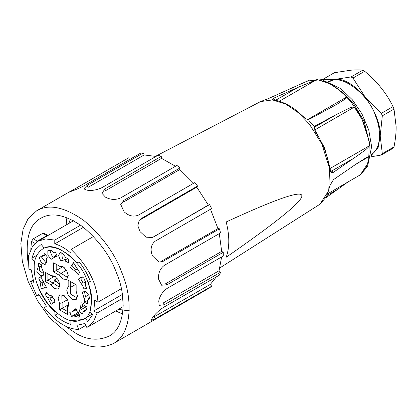 <?xml version="1.0" encoding="UTF-8"?>
<svg xmlns="http://www.w3.org/2000/svg" width="417" height="417" viewBox="0 0 417 417"><rect width="100%" height="100%" fill="white"/><g stroke="black" fill="none" stroke-linecap="round" stroke-linejoin="round"><path stroke-width="0.63" d="M70.874 320.793L70.874 324.421C65.563 322.904 60.246 319.839 54.929 315.21L54.929 311.588C43.431 301.965 31.52 279.187 34.538 261.631L31.775 258.196L34.945 250.309L40.355 245.107L41.34 244.581L44.108 248.021C52.511 243.966 63.431 248.985 76.879 263.075L79.1 261.793C83.812 267.75 87.57 274.261 90.374 281.319L88.154 282.601C90.666 289.659 91.87 295.731 91.766 300.824L89.942 311.421L92.6 314.726L87.815 321.533L85.162 318.228L83.311 319.511L71.109 320.657M92.162 314.183L85.162 318.228M54.929 315.21L57.603 313.673M36.816 255.282L31.775 258.196M85.871 325.349L78.777 329.446L76.926 325.328L85.021 323.456L86.872 327.574L93.575 321.528L97.067 313.068L93.856 310.889L94.722 300.016L97.932 302.195L121.337 288.684M39.052 294.835L36.795 296.138L38.87 294.485L46.438 306.193L44.369 307.85C50.765 315.805 56.941 321.408 62.904 324.666C67.95 327.705 73.241 329.3 78.777 329.446M73.543 220.734L38.098 241.198L32.526 246.369L28.684 255.501L28.08 268.923L31.192 269.757L33.751 282.262L30.639 281.428L33.089 280.01M93.497 236.486L71.036 249.455L71.036 253.249C65.615 248.501 60.194 245.373 54.773 243.862L83.463 227.296M54.773 243.862L54.773 240.067L80.596 225.154M122.379 294.423L93.856 310.889M122.619 298.317L97.067 313.068M71.036 249.455C87.997 265.765 96.963 283.341 97.932 302.195M38.098 241.198L45.484 238.946L54.773 240.067M36.795 296.138L30.639 281.428M122.478 313.985L115.733 310.941M66.126 225.018L66.866 217.658M30.79 249.319L31.478 241.339L33.245 238.811L42.805 233.291L43.863 233.145M47.96 235.506L46.845 235.621L37.285 241.141L35.998 242.637M122.447 294.923L123.171 305.583M123.166 305.979L123.072 305.525M122.405 294.897L122.405 294.621M145.074 325.229L209.584 287.86L211.633 286.218L155.411 318.682L151.142 320.365L152.398 317.89C154.957 314.142 158.575 310.686 163.25 307.527L219.472 275.069L220.562 272.238L164.34 304.697L159.211 305.39L158.752 301.095C159.779 295.908 162.552 291.686 167.066 288.439L223.283 255.981L223.283 252.295L167.066 284.754L161.598 285.218L158.658 279.301C158.09 273.271 159.982 268.621 164.34 265.353L220.562 232.894L219.472 228.808L163.25 261.266L158.971 262.126L152.398 255.824L152.132 255.141C150.084 248.965 151.173 244.273 155.411 241.057L211.633 208.599L209.584 204.596L152.398 237.518L145.929 237.158L139.961 231.524L137.85 225.701L139.148 220.489L141.353 218.482L197.569 186.024L196.772 187.16L208.359 205.075L153.362 237.054M216.34 276.872L210.408 284.331L154.191 316.79L155.411 318.682M210.408 284.331L211.633 286.218M221.615 256.945L219.061 270.742L162.844 303.201L164.34 304.697M219.061 270.742L220.562 272.238M219.295 233.624L221.688 251.378L165.471 283.836L167.066 284.754M221.688 251.378L223.283 252.295M210.408 209.079L217.971 228.568L161.749 261.032L163.25 261.266M217.971 228.568L219.472 228.808M208.359 205.075L209.584 204.596M141.353 218.482L140.55 219.618L196.772 187.16M197.569 186.024L194.812 182.589L138.59 215.047C133.628 217.137 128.801 216.058 124.11 211.805L120.742 204.481L123.854 200.348L180.076 167.889L179.8 169.542L193.629 183.272M123.854 200.348L123.578 202.005L179.8 169.542M180.076 167.889L176.933 165.44L120.716 197.898C115.665 200.103 110.625 199.879 105.584 197.231L101.92 193.3L105.037 188.844L161.254 156.385L161.535 158.361L175.515 166.258M105.037 188.844L105.313 190.819L161.535 158.361M161.254 156.385L158.116 155.213L101.894 187.671C96.817 190.043 91.86 190.882 87.023 190.188L83.838 188.885L87.163 185.357L143.38 152.898L144.178 154.952L155.984 156.443M87.163 185.357L87.961 187.41L144.178 154.952M143.38 152.898L140.623 153.143L84.401 185.601C79.345 188.176 74.768 190.152 70.676 191.523L68.424 192.466M70.27 191.684C67.304 193.076 68.007 192.618 72.391 190.308L128.608 157.845L129.833 159.737M75.024 339.766L49.743 317.947L37.655 300.944L28.075 281.36L22.325 261.433L20.85 243.481L23.133 229.084L28.075 218.758L36.691 210.767C48.747 203.668 64.453 206.9 83.807 220.468C102.28 236.22 115.003 253.718 121.972 272.973C132.585 297.253 132.637 333.72 113.356 343.561C100.898 349.149 88.123 347.882 75.024 339.766M65.13 325.87L75.024 332.766C86.658 339.98 98.011 341.101 109.072 336.144C126.2 327.402 126.153 295.007 116.724 273.443C110.531 256.34 99.236 240.797 82.827 226.801C65.631 214.755 51.682 211.883 40.97 218.19C29.706 223.945 25.343 238.342 27.897 261.381M67.58 299.63L62.107 302.789L61.815 295.7L64.223 295.653M68.92 303.79L67.528 305.922L67.955 305.671M67.528 311.504L62.107 308.372L62.107 302.789L59.558 303.409L58.119 298.233L59.615 294.887L63.54 295.21L67.465 299.416L68.961 304.598L67.528 308.012L67.528 314.449L59.558 309.847L59.558 303.409M67.528 305.922L67.528 308.012L67.528 305.922M59.558 309.847L68.805 304.509M68.805 302.997L68.805 304.347M61.471 266.823L61.044 267.068L63.587 266.932M68.284 275.064L67.038 277.128L61.044 273.328L66.517 270.169M61.044 267.068L59.23 266.025L62.904 266.489L66.642 270.372L68.325 275.877L66.642 279.437L62.998 279.062L59.23 275.23L53.657 272.009L56.206 270.539L56.206 264.279L53.657 262.804L59.23 266.025M62.904 266.671L56.206 270.539L61.044 273.328L59.23 275.23M63.04 266.75L64.208 267.427M53.657 272.009L53.657 262.804M59.991 284.639L58.75 286.703L52.751 282.903L55.941 281.063L59.944 284.926M55.941 281.063L54.2 280.057L57.207 278.321M53.178 276.398L52.751 276.643L55.294 276.502M52.751 276.643L50.937 275.595L54.611 276.059L58.354 279.948L60.032 285.452L58.354 289.012L54.705 288.632L50.937 284.801L45.364 281.584L47.919 280.109L47.919 273.849L45.364 272.379L50.937 275.595M54.611 276.247L47.919 280.109L52.751 282.903L50.937 284.801M54.747 276.325L55.92 276.997M45.364 281.584L45.364 272.379M77.531 295.502L76.363 297.524L70.426 294.016L70.718 287.261L68.164 286.641L68.164 280.203L70.718 281.678L70.718 287.261L75.555 284.467M68.164 280.203L76.139 284.806L76.139 291.243L77.572 296.315L76.076 299.766L72.151 299.442L68.226 295.236L66.73 290.159L68.164 286.641M76.139 284.962L76.139 287.594M43.222 281.345L42.732 281.079L46.886 287.918L41.116 288.356L39.959 281.287L41.966 282.471L43.04 286.724L46.141 288.058L46.819 287.032M41.966 282.471L43.54 281.564M39.959 281.287L38.687 277.962L41.465 277.753L42.732 281.079M43.248 275.329L38.687 277.962M38.51 266.062L38.51 263.08L41.7 264.92L41.7 267.902L43.931 273.208L43.415 275.121L40.105 275.418L36.79 271.295L38.51 266.062L39.782 267.042L39.167 270.461L43.18 273.385L43.863 272.358M39.782 267.042L41.7 265.937M45.635 254.876L43.926 255.861L43.384 255.527L44.655 253.666L47.429 257.08L46.162 258.941L46.886 261.949L45 264.67L41.174 262.496L39.234 257.57L43.06 255.319L43.926 255.861L42.529 255.876L41.783 257.555L45.63 262.288L46.819 261.099M56.655 254.954L54.966 255.934L54.987 257.023L51.228 259.27L47.882 255.199L47.814 250.742L51.161 250.393L53.319 252.415L55.534 252.155L57.176 256.262L54.966 256.518L54.966 255.934L54.241 257.2L52.479 257.049L50.207 251.362L50.634 250.951L51.864 250.878M67.617 258.561L65.615 259.713L65.829 261.266L60.481 260.328L58.484 255.407L60.309 252.577L62.305 253.077L65.745 257.534L68.32 258.947L68.404 262.679L65.829 261.266M63.009 253.562L61.779 253.635L62.368 258.649L65.615 259.713M77.411 268.772L75.894 269.648L75.93 271.947L70.364 267.563L73.475 262.601L77.432 269.173M74.309 263.158L73.079 263.236L72.72 266.671L75.894 269.648M77.426 269.559L79.704 272.275L78.208 274.662L75.93 271.947M85.725 281.657L83.134 283.153L82.66 285.796L78.313 279.103L82.133 276.7L83.9 278.217L85.959 283.325L85.349 285.374L85.897 282.476M82.837 277.18L81.607 277.258L80.862 279.041L83.134 283.153M85.349 285.374L86.736 288.684L84.046 289.111L86.355 287.777M84.046 289.111L82.66 285.796M88.654 294.882L85.459 296.727L84.265 299.224L82.264 291.957L85.673 291.509L88.884 295.377L89.499 298.139L87.45 300.871L89.436 297.29M86.376 291.994L85.146 292.067L84.677 292.546L85.459 296.727M87.45 300.871L87.586 303.925L84.401 302.278L87.695 300.376M84.401 302.278L84.265 299.224M85.318 305.093L82.269 306.855L80.33 308.742L81.195 302.789L83.311 303.274L87.127 309.628L83.186 312.036L85.125 310.144L86.387 310.081L87.07 309.049M84.01 303.753L82.78 303.831L82.269 306.855M85.125 310.144L87.064 309.023M83.186 312.036L82.034 314.037L79.178 310.743L86.288 306.641M79.178 310.743L80.33 308.742M76.608 309.623L71.88 311.89L75.388 308.788L75.654 308.929L79.48 315.56L79.094 317.274L73.663 315.971L76.17 314.986L78.735 315.737L79.418 314.71M76.358 309.414L75.128 309.487L74.388 310.905M76.17 314.986L79.063 313.318M73.663 315.971L71.521 316.404L69.738 312.323L71.88 311.89M78.636 312.297L71.521 316.404M51.864 296.013L48.998 295.054L51.161 295.533L54.507 299.74L54.987 302.158L51.093 304.332L47.356 297.264L49.91 298.15L52.391 302.132L54.241 302.335L54.924 301.309M49.91 298.15L52.542 296.628M47.356 297.264L45.145 294.454L46.787 292.244L48.998 295.054M47.47 293.109L45.145 294.454M34.204 267.594C33.949 259.437 36.753 253.244 42.612 249.012C52.224 242.777 68.93 252.452 77.254 263.747C91.531 278.295 97.343 314.272 83.197 319.313L77.254 321.147C69.118 322.294 59.553 316.769 48.554 304.577C38.672 290.8 33.892 278.467 34.204 267.594M330.478 171.575L331.442 171.137L330.035 169.344M314.408 130.161L314.84 129.89L314.418 127.253L315.424 125.825L337.577 113.883L349.295 108.222C350.217 107.56 351.984 107.133 354.591 106.945C362.555 118.084 367.559 130.985 369.613 145.653C366.507 149.771 362.738 151.6 361.018 153.195L333.454 172.294L331.312 172.586L330.175 170.402C327.856 155.687 322.784 142.609 314.95 131.167L314.538 126.612L315.424 125.825M314.147 127.43L337.577 113.883M319.975 204.189L326.527 196.642L330.175 185.132L333.454 179.659L354.601 165.127L365.954 157.814L369.613 156.255L366.371 167.592L360.283 174.843L327.944 193.634M347.283 182.469L325.854 197.794M302.606 83.28L308.523 80.512M308.199 80.674L268.319 98.631L260.698 101.519M298.004 87.356L316.602 79.71C327.736 81.445 337.749 87.226 346.636 97.046L343.634 100.064L336.509 104.531L309.899 118.954C307.897 119.742 305.896 119.231 303.904 117.422C294.798 107.794 284.649 101.936 273.458 99.845L272.348 99.387L273.839 98.136L298.004 87.356L275.72 100.221M226.176 221.959C327.11 175.453 327.11 187.217 226.176 257.253C229.673 247.505 229.673 235.741 226.176 221.959M308.898 120.471L314.507 126.648M155.541 156.318L260.531 101.592L272.541 99.924L286.026 104.214L298.791 113.028L309.367 124.115L321.742 143.818L329.55 168.239L328.763 190.616L319.829 204.299L219.936 267.86M329.347 81.914C341.424 72.438 370.009 96.202 375.592 116.166C381.289 129.26 381.482 148.864 371.281 154.545M371.114 155.692L378.151 147.43L380.205 135.952C380.539 124.469 375.488 111.454 365.057 96.911L381.352 113.341L393.049 106.585C389.681 99.752 385.662 93.455 381.002 87.706C376.504 82.04 371.062 76.572 364.677 71.291L352.98 78.047L365.057 96.911C353.449 84.041 343.353 78.208 334.762 79.418L351.057 76.936L362.754 70.181C359.704 69.775 355.691 69.785 350.707 70.212L334.382 72.714L322.685 79.47L334.762 79.418L328.273 81.482M322.456 79.772L322.685 79.47M364.677 71.291L362.754 70.181M351.057 76.936L352.98 78.047M381.352 113.341L382.316 115.822L380.205 135.952L382.316 153.649L394.013 146.893L393.049 148.264L381.352 155.02L370.916 156.823M394.013 146.893C395.478 139.445 396.192 132.726 396.15 126.747L394.013 109.066L393.049 106.585M394.013 109.066L382.316 115.822M382.316 153.649L381.352 155.02M35.091 243.424L31.478 241.339M33.245 238.811L37.285 241.141M46.845 235.621L42.805 233.291M72.688 190.767L72.391 190.308M329.711 167.248L324.718 148.27L314.84 129.89L354.591 106.945M369.613 145.653L329.863 168.598M354.601 157.767L331.442 171.137L333.454 172.294M369.613 156.255L356.613 163.761M337.577 189.349L327.189 195.349M305.64 118.689L297.561 111.558M316.602 79.71L279.411 101.18M346.636 97.046L308.022 119.345M274.568 100.007L273.839 98.136M306.375 81.237L317.42 79.668L329.701 83.577L341.325 91.599L350.952 101.696L362.217 119.632L369.326 141.869L368.607 162.249L360.377 174.775M369.655 144.23L364.213 121.378L352.938 102.561L337.468 88.477M123.151 306.662L87.706 327.126M43.863 233.139L47.971 235.511M36.691 210.767L68.419 192.451M113.356 343.561L145.085 325.244M118.475 309.362L126.236 310.488L129.207 310.389M70.337 219.123L68.868 223.439M92.136 314.152L83.197 319.313M44.755 247.776L42.612 249.012M336.509 104.531L336.123 104.75M306.266 81.284L321.742 79.637L340.845 88.665L352.433 99.871L361.909 113.794L368.784 130.12L371.63 146.643L367.575 166.466L360.283 174.843M260.531 101.592L260.87 101.446M319.829 204.299L320.126 204.08"/></g></svg>
